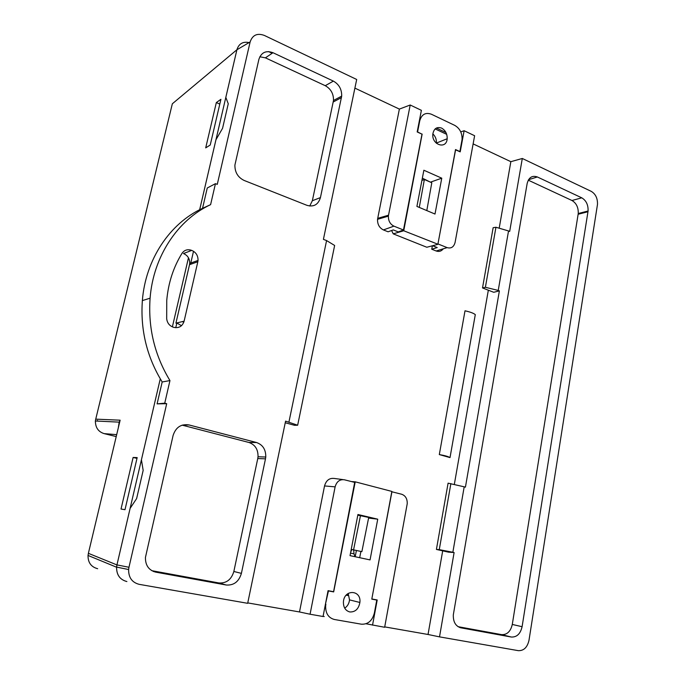 <?xml version="1.0" encoding="UTF-8"?>
<svg xmlns="http://www.w3.org/2000/svg" width="685" height="685" viewBox="0 0 685 685"><rect width="100%" height="100%" fill="white"/><g stroke="black" fill="none" stroke-linecap="round" stroke-linejoin="round"><path stroke-width="1.03" d="M435.001 214.045L441.765 178.186L423.869 170.24L416.908 206.416L435.001 214.045M391.606 230.52L393.241 233.85L403.73 230.759L437.886 244.228L455.516 149.544L459.883 151.565L462.067 139.509C462.238 133.061 459.806 128.352 454.763 125.389L431.422 114.241C425.539 112.152 421.652 114.344 419.751 120.808L417.585 131.957L421.969 134.149M403.73 230.759L422.148 134.08M441.611 128.095C436.867 126.545 433.947 128.506 432.843 133.977C431.481 144.946 446.517 149.835 447.177 138.747C447.305 133.875 445.447 130.321 441.611 128.095M430.925 182.381L422.345 178.16M420.342 118.753L419.785 118.548M393.241 233.85L426.815 247.251L437.595 244.417M436.388 143.259L436.405 143.071C436.61 139.423 435.429 136.358 432.851 133.883M398.079 231.984L403.542 230.365M431.002 181.962L441.765 178.186M419.288 207.418L424.358 179.496L421.909 180.429M424.358 179.496L431.798 182.767L426.798 210.586M357.938 514.503L350.026 555.646L370.054 559.902L377.735 519.179L357.938 514.503M325.144 605.686L325.64 605.823C325.478 613.272 328.372 617.819 334.323 619.48L361.372 624.189C367.956 624.514 372.289 620.79 374.37 613.024L376.776 600.069L371.792 599.127L391.854 491.419L355.224 481.829L333.672 591.908L328.449 590.915L325.461 604.093M325.64 605.823L325.872 604.204M349.821 611.962C355.292 612.142 358.649 608.982 359.882 602.475C361.5 589.794 344.264 588.894 343.425 601.772C343.296 607.312 345.428 610.712 349.821 611.962M359.693 557.701L360.884 551.434M323.089 616.303L324.228 616.577M344.709 608.152C347.475 606.302 349.085 603.545 349.53 599.889L348.177 593.433L347.809 595.505L346.165 595.197M352.929 481.94L354.899 482.077M333.672 591.908L330.367 591.104M355.224 481.829L351.456 481.572M368.59 518.074L377.735 519.179M351.225 549.413L361.868 551.639L368.718 517.432L357.81 515.171M376.776 600.069L373.325 599.247M361.868 551.639L351.234 549.361M360.498 515.488L353.571 549.841M97.364 421.087L97.458 420.427M133.113 457.46L121.022 509.032L124.995 509.691L137.171 457.589L133.113 457.46L136.983 458.376M272.168 53.276L268.606 51.598L272.168 53.276M249.057 42.59C242.884 41.323 238.834 43.712 236.907 49.748C238.834 43.72 242.884 41.331 249.049 42.598M118.317 427.774L119.19 422.14L120.132 420.188L88.382 553.326L116.938 564.928L160.273 378.839L141.427 459.798L143.165 470.398L136.623 498.577L130.116 508.364L116.955 564.902L128.968 567.274L166.695 403.696L157.096 403.859L162.182 381.973L169.957 380.577L164.743 403.174L166.695 403.696M188.469 257.8L172.38 326.873L188.461 257.791M190.147 250.547L190.293 249.939L190.156 250.547M199.652 209.747L236.907 49.748L172.337 103.786L95.54 419.965M116.938 564.928L116.578 567.223C116.527 574.955 119.961 579.733 126.888 581.548C119.935 579.707 116.501 574.895 116.604 567.103L116.955 564.902M199.66 209.747L215.963 139.731L222.565 128.309L228.259 103.769L225.827 97.381L236.916 49.757L250.119 41.965C252.517 35.021 257.252 32.837 264.341 35.432L356.688 79.477L323.414 239.373L326.582 240.572L334.64 245.47L297.658 425.231L285.585 421.129L247.67 603.314L139.123 584.331C132.017 582.456 128.515 577.524 128.617 569.526L128.968 567.274M216.332 102.57L205.706 147.874L210.235 145.006L220.912 99.299L216.332 102.57L219.799 104.069M88.442 553.069L88.031 555.432C87.92 562.548 91.131 566.974 97.664 568.713M95.557 419.845L95.403 420.992C95.395 427.551 98.297 431.764 104.103 433.614L116.219 436.585M309.731 206.031L312.351 200.731L333.492 100.489C333.629 93.802 330.881 88.87 325.255 85.694L265.403 57.84L259.82 56.769M341.687 96.114L320.434 197.588C318.26 204.644 313.773 207.221 306.966 205.337L244.16 180.463C237.909 177.415 234.827 172.286 234.904 165.076L258.887 59.381C261.259 52.428 265.96 50.202 272.99 52.719L333.372 81.104C339.049 84.332 341.824 89.333 341.687 96.114L333.492 100.489M377.675 218.344L388.532 215.201L410.204 105.002L421.386 110.336L417.182 131.94L421.994 134.166L403.474 229.997L393.926 226.144L383.412 229.929C379.37 227.882 377.409 224.355 377.529 219.32L399.372 109.095L354.89 88.117M383.412 229.929L388.095 231.795L393.267 229.912L398.259 231.915L403.474 229.997M443.281 248.809C441.388 251.249 439.025 251.977 436.174 250.984L447.142 247.627C451.192 248.749 453.838 247.002 455.097 242.404L474.619 135.733L464.122 130.724L460.209 151.873L455.474 149.792M437.929 244.014L455.611 149.741M436.174 250.984L431.738 249.22L437.227 247.559L432.646 245.718M442.69 550.851L428.039 634.481L384.73 626.895M473.129 143.893L510.847 161.677L499.194 228.208M488.337 290.192L454.318 484.432M432.381 245.787L431.738 249.22M446.688 134.346L435.146 128.917M342.902 479.594L334.434 478.472C329.468 477.822 326.171 480.305 324.536 485.939L299.499 611.962L247.756 602.903M439.308 454.575L465.012 310.802C470.141 311.94 473.566 313.208 475.296 314.612L450.019 457.589C448.187 456.484 444.616 455.482 439.308 454.575L450.019 457.589M356.388 550.509L355.198 556.742M447.142 247.627L438.066 243.971M388.532 215.201L388.404 216.126C388.292 220.87 390.133 224.209 393.926 226.144M428.039 634.481L439.513 636.87L454.104 552.547L452.853 552.264L464.199 486.821L465.423 487.146L499.382 290.894L493.714 292.281L482.514 287.931L493.14 227.694L495.94 227.257L485.391 287.28L498.226 290.44L508.535 230.948L495.94 227.257M482.514 287.931L485.391 287.28M288.933 422.054L326.582 240.572M215.45 183.666L210.603 204.644L202.537 208.334L207.264 187.99L215.45 183.666L217.273 184.376L250.119 41.965M210.603 204.644C177.8 219.842 153.303 256.318 150.092 298.189C148.011 327.85 154.639 355.309 169.957 380.577M265.489 458.839L265.763 457.023C265.9 449.608 262.826 444.771 256.541 442.527L189 424.94C181.114 423.75 175.814 427.252 173.099 435.454L145.434 557.453C145.348 565.365 148.799 570.262 155.778 572.155L226.247 585.016C233.868 585.521 238.919 581.633 241.403 573.371L265.489 458.839L257.766 458.548L258.031 456.767C258.176 449.446 255.137 444.676 248.903 442.467L256.541 442.527M189.514 264.684L175.925 323.157L184.111 321.179L197.837 261.73L189.514 264.684L189.711 263.408C189.779 258.673 187.699 255.385 183.477 253.544L191.723 250.393C195.996 252.268 198.102 255.616 198.042 260.428L197.837 261.73M184.111 321.179C182.398 326.317 178.965 328.372 173.819 327.361L173.202 327.173C169.409 325.76 167.234 322.952 166.686 318.731L166.746 300.381C168.296 282.974 173.382 267.287 182.013 253.322C184.282 250.128 187.313 249.083 191.115 250.179M410.204 105.002L399.372 109.095M436.405 128.044L445.952 132.539M464.122 130.724L460.757 131.888M508.535 230.948L509.674 231.444L522.304 158.475L591.223 191.346C595.599 193.983 597.68 198.342 597.483 204.43L529 640.269C527.347 647.394 523.777 650.853 518.305 650.656L439.513 636.87M464.199 486.821L448.093 483.165L436.413 549.43L448.478 552.153L454.104 552.547M510.847 161.677L522.304 158.475M499.382 290.894L498.226 290.44M537.34 176.961C532.159 175.206 528.76 177.406 527.142 183.571L453.316 614.83C453.102 621.92 455.628 626.253 460.894 627.828L511.31 637.033C516.832 637.281 520.429 633.839 522.098 626.706L588.081 211.006C588.295 204.866 586.189 200.474 581.753 197.828L537.34 176.961L528.555 179.701M458.034 626.672L501.557 634.627C507.046 634.884 510.625 631.493 512.286 624.446L578.251 213.523C578.465 207.452 576.368 203.111 571.958 200.499L528.281 180.172M175.762 327.713L176.876 322.935M190.481 264.341L193.512 251.258M151.813 570.682L218.849 582.944C226.392 583.44 231.393 579.621 233.85 571.478L257.766 458.548M182.167 425.145L248.903 442.467M366.021 623.77L384.653 627.272L407.233 503.706C407.352 498.791 405.503 495.64 401.675 494.253L391.923 491.787L371.827 598.955M310.065 614.231L323.046 616.5L328.064 590.667L333.569 591.712L354.693 482.386L344.409 479.791C339.751 479.175 336.652 481.529 335.119 486.855L310.065 614.231L299.499 611.962M450.876 483.593L439.265 549.644L452.853 552.264M436.413 549.43L439.265 549.644M372.537 625.157L377.204 599.983L371.964 598.99M350.514 553.095L354.008 553.84L354.984 556.699M354.008 553.84L353.7 549.952M346.293 595.042L347.809 595.505M202.537 208.334C169.94 223.259 145.554 259.281 142.36 300.595C140.288 329.93 146.89 357.056 162.182 381.973M164.743 403.174L157.096 403.859M297.658 425.231L294.499 425.299L285.251 422.756M351.379 551.04L351.422 549.464M177.852 323.26L176.764 323.397M183.417 321.924L182.51 321.565M181.482 325.7L176.858 323.003M182.244 321.633L183.854 322.078M419.314 120.997L419.751 120.808M95.712 419.143L120.132 420.188M116.681 434.658L104.146 433.622M312.351 200.731L320.434 197.588M341.464 97.612L333.27 101.971M325.255 85.694L333.372 81.104M272.99 52.719L265.403 57.84M571.958 200.499L581.753 197.828M587.987 211.742L578.157 214.251M512.286 624.446L522.098 626.706M233.85 571.478L241.403 573.371M226.247 585.016L218.849 582.944M153.294 571.418L155.778 572.155M511.31 637.033L501.557 634.627M459.96 627.597L460.894 627.828M324.536 485.939L335.119 486.855M189 424.94L182.261 425.12M183.477 253.544L191.723 250.393M447.177 138.747L436.405 143.071M359.882 602.475L349.53 599.889M88.63 555.689L116.561 567.214M95.361 422.02L95.395 420.992L119.19 422.14M388.404 216.126L377.529 219.32M588.081 211.006L578.251 213.523M128.643 569.535L116.63 567.103M265.763 457.023L258.031 456.767M189.711 263.408L198.042 260.428M150.092 298.189L142.36 300.595"/></g></svg>
